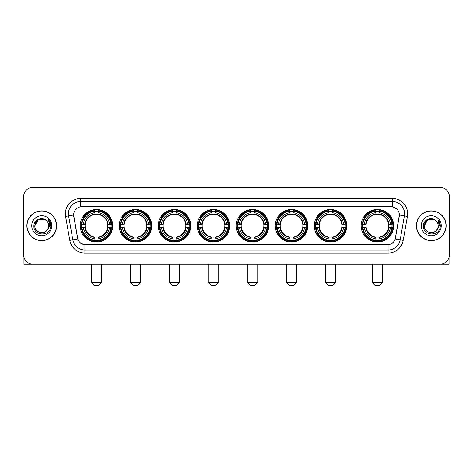 <?xml version="1.0" encoding="UTF-8"?>
<svg xmlns="http://www.w3.org/2000/svg" width="473" height="473" viewBox="0 0 473 473"><rect width="100%" height="100%" fill="white"/><g stroke="black" fill="none" stroke-linecap="round" stroke-linejoin="round"><path stroke-width="0.71" d="M236.258 225.763A16.253 16.253 0 0 0 252.511 242.022A16.253 16.253 0 0 0 268.765 225.763A16.253 16.253 0 0 0 252.511 209.509A16.253 16.253 0 0 0 236.258 225.763M119.22 225.763A16.253 16.253 0 0 0 135.473 242.022A16.253 16.253 0 0 0 151.727 225.763A16.253 16.253 0 0 0 135.473 209.509A16.253 16.253 0 0 0 119.22 225.763M158.23 225.763A16.253 16.253 0 0 0 174.484 242.022A16.253 16.253 0 0 0 190.743 225.763A16.253 16.253 0 0 0 174.484 209.509A16.253 16.253 0 0 0 158.23 225.763M197.241 225.763A16.253 16.253 0 0 0 213.5 242.022A16.253 16.253 0 0 0 229.754 225.763A16.253 16.253 0 0 0 213.5 209.509A16.253 16.253 0 0 0 197.241 225.763M275.268 225.763A16.253 16.253 0 0 0 291.522 242.022A16.253 16.253 0 0 0 307.775 225.763A16.253 16.253 0 0 0 291.522 209.509A16.253 16.253 0 0 0 275.268 225.763M314.279 225.763A16.253 16.253 0 0 0 330.532 242.022A16.253 16.253 0 0 0 346.792 225.763A16.253 16.253 0 0 0 330.532 209.509A16.253 16.253 0 0 0 314.279 225.763M361.141 225.763A16.253 16.253 0 0 0 377.401 242.022A16.253 16.253 0 0 0 393.654 225.763A16.253 16.253 0 0 0 377.401 209.509A16.253 16.253 0 0 0 361.141 225.763M80.203 225.763A16.253 16.253 0 0 0 96.462 242.022A16.253 16.253 0 0 0 112.716 225.763A16.253 16.253 0 0 0 96.462 209.509A16.253 16.253 0 0 0 80.203 225.763M69.815 240.39L65.593 216.468A15.337 15.337 0 0 1 80.694 198.471L392.306 198.471A15.337 15.337 0 0 1 407.407 216.468L403.185 240.39A15.337 15.337 0 0 1 388.085 253.061L84.915 253.061A15.337 15.337 0 0 1 69.815 240.39L72.83 239.858L68.615 215.936A12.268 12.268 0 0 1 80.694 201.533L392.306 201.533A12.268 12.268 0 0 1 404.385 215.936L400.17 239.858A12.268 12.268 0 0 1 388.085 249.992L84.915 249.992A12.268 12.268 0 0 1 72.83 239.858L77.809 238.977L73.64 215.049A8.283 8.283 0 0 0 73.77 216.468L77.554 237.937A8.283 8.283 0 0 0 85.708 244.783L387.292 244.783A8.283 8.283 0 0 0 395.446 237.937L399.23 216.468A8.283 8.283 0 0 0 391.076 206.748L81.924 206.748A8.283 8.283 0 0 0 73.64 215.032L73.735 213.802M81.663 227.3A14.876 14.876 0 0 1 81.663 224.232M362.602 227.3A14.876 14.876 0 0 1 362.602 224.232M315.739 227.3A14.876 14.876 0 0 1 315.739 224.232M276.729 227.3A14.876 14.876 0 0 1 276.729 224.232M198.701 227.3A14.876 14.876 0 0 1 198.701 224.232M159.691 227.3A14.876 14.876 0 0 1 159.691 224.232M120.68 227.3A14.876 14.876 0 0 1 120.68 224.232M237.712 227.3A14.876 14.876 0 0 1 237.712 224.232M26.872 225.763A14.876 14.876 0 0 0 41.748 240.639A14.876 14.876 0 0 0 56.618 225.763A14.876 14.876 0 0 0 41.748 210.893A14.876 14.876 0 0 0 26.872 225.763M416.382 225.763A14.876 14.876 0 0 0 431.252 240.639A14.876 14.876 0 0 0 446.128 225.763A14.876 14.876 0 0 0 431.252 210.893A14.876 14.876 0 0 0 416.382 225.763M80.694 198.471L80.694 206.843L391.076 206.748L392.306 206.843L396.93 209.172M387.292 244.783L85.708 244.783M84.915 253.061L84.915 244.742L80.493 242.933M407.407 216.468L399.36 215.049L395.192 238.977L403.185 240.39M449.35 196.626A9.2 9.2 0 0 0 440.15 187.426L32.85 187.426A9.2 9.2 0 0 0 23.65 196.626L23.65 254.9A9.2 9.2 0 0 0 32.85 264.105L440.15 264.105A9.2 9.2 0 0 0 449.35 254.9L449.35 196.626L449.35 254.9M23.65 196.626L23.65 254.9M440.15 187.426L32.85 187.426M32.85 264.105L440.15 264.105M56.464 225.763A14.722 14.722 0 0 0 41.748 211.047A14.722 14.722 0 0 0 27.026 225.763A14.722 14.722 0 0 0 41.748 240.485A14.722 14.722 0 0 0 56.464 225.763M45.213 219.762L46.289 220.53A6.929 6.929 0 0 1 48.678 225.763C49.103 234.709 34.387 234.709 34.813 225.763L38.278 219.762L45.213 219.762L46.289 220.53C42.032 216.072 33.843 219.744 33.92 225.763C33.14 236.465 50.487 236.748 50.771 226.283L50.782 225.763C50.759 223.493 50.002 221.494 48.518 219.774L49.712 225.763L47.058 230.221A6.929 6.929 0 0 0 48.678 225.763C49.103 234.709 34.387 234.709 34.813 225.763C35.487 220.785 38.343 218.538 43.38 219.029M47.058 230.221C43.38 235.193 34.452 232.012 34.813 225.763M31.744 225.763A9.998 9.998 0 0 0 41.748 235.767A9.998 9.998 0 0 0 51.746 225.763A9.998 9.998 0 0 0 41.748 215.765A9.998 9.998 0 0 0 31.744 225.763M48.583 219.85L50.782 226.029M23.957 257.259L23.957 264.105L59.533 264.105M445.974 225.763A14.722 14.722 0 0 0 431.252 211.047A14.722 14.722 0 0 0 416.536 225.763A14.722 14.722 0 0 0 431.252 240.485A14.722 14.722 0 0 0 445.974 225.763M435.793 220.53A6.929 6.929 0 0 1 438.187 225.763C438.613 234.709 423.897 234.709 424.322 225.763L427.787 219.762L434.722 219.762L435.793 220.53C431.542 216.072 423.353 219.744 423.43 225.763C422.649 236.465 439.996 236.748 440.28 226.283L440.292 225.763C440.268 223.493 439.512 221.494 438.028 219.774L439.222 225.763L436.567 230.221A6.929 6.929 0 0 0 438.187 225.763C438.613 234.709 423.897 234.709 424.322 225.763C424.996 220.785 427.852 218.538 432.89 219.029M436.567 230.221C432.89 235.193 423.962 232.012 424.322 225.763M421.254 225.763A9.998 9.998 0 0 0 431.252 235.767A9.998 9.998 0 0 0 441.256 225.763A9.998 9.998 0 0 0 431.252 215.765A9.998 9.998 0 0 0 421.254 225.763M438.093 219.85L440.292 226.029M98.609 285.574L94.316 285.574L91.248 282.505L101.677 282.505L98.609 285.574M97.994 240.284L97.994 240.899A15.213 15.213 0 0 0 111.598 227.3L110.978 227.3A14.598 14.598 0 0 1 97.994 240.284L97.994 238.865A13.191 13.191 0 0 0 109.559 227.3L107.702 227.3A11.346 11.346 0 0 0 97.994 214.523L97.994 211.248A14.598 14.598 0 0 1 110.978 224.232L111.598 224.232A15.213 15.213 0 0 0 97.994 210.633L97.994 211.248M81.941 227.3L81.326 227.3A15.213 15.213 0 0 0 94.925 240.899L94.925 240.284A14.598 14.598 0 0 1 81.941 227.3L83.36 227.3A13.191 13.191 0 0 0 94.925 238.865L94.925 237.008A11.346 11.346 0 0 0 107.702 227.3L108.157 227.3A11.795 11.795 0 0 1 97.994 237.464L97.994 238.865M94.925 211.248L94.925 210.633A15.213 15.213 0 0 0 81.326 224.232L81.941 224.232A14.598 14.598 0 0 1 94.925 211.248L94.925 212.667A13.191 13.191 0 0 0 83.36 224.232L85.217 224.232A11.346 11.346 0 0 0 94.925 237.008L94.925 237.464A11.795 11.795 0 0 1 84.762 227.3L83.36 227.3M81.971 227.3A14.568 14.568 0 0 1 81.971 224.232M97.994 211.277A14.568 14.568 0 0 0 94.925 211.277M110.948 224.232A14.568 14.568 0 0 1 110.948 227.3M110.978 224.232L109.559 224.232A13.191 13.191 0 0 0 97.994 212.667M109.559 227.3L110.978 227.3M94.925 238.865L94.925 240.284M107.702 224.232L109.559 224.232M97.994 237.026L97.994 237.464M94.925 237.008A11.346 11.346 0 0 1 85.217 227.3L84.762 227.3M97.994 240.254A14.568 14.568 0 0 1 94.925 240.254M83.36 224.232L81.941 224.232M94.925 214.5L94.925 212.667M97.994 214.523A11.346 11.346 0 0 0 85.217 224.232L84.762 224.232A11.795 11.795 0 0 1 94.925 214.068M97.994 214.506L97.994 214.068A11.795 11.795 0 0 1 108.157 224.232M83.697 217.485L82.828 217.485A15.946 15.946 0 0 1 112.408 225.763A15.946 15.946 0 0 1 82.828 234.046L83.697 234.046M137.619 285.574L133.327 285.574L130.258 282.505L140.688 282.505L137.619 285.574M137.004 240.284L137.004 240.899A15.213 15.213 0 0 0 150.609 227.3L149.988 227.3A14.598 14.598 0 0 1 137.004 240.284L137.004 238.865A13.191 13.191 0 0 0 148.569 227.3L146.719 227.3A11.346 11.346 0 0 0 137.004 214.523L137.004 211.248A14.598 14.598 0 0 1 149.988 224.232L150.609 224.232A15.213 15.213 0 0 0 137.004 210.633L137.004 211.248M120.952 227.3L120.337 227.3A15.213 15.213 0 0 0 133.942 240.899L133.942 240.284A14.598 14.598 0 0 1 120.952 227.3L122.377 227.3A13.191 13.191 0 0 0 133.942 238.865L133.942 237.008A11.346 11.346 0 0 0 146.719 227.3L147.168 227.3A11.795 11.795 0 0 1 137.004 237.464L137.004 238.865M133.942 211.248L133.942 210.633A15.213 15.213 0 0 0 120.337 224.232L120.952 224.232A14.598 14.598 0 0 1 133.942 211.248L133.942 212.667A13.191 13.191 0 0 0 122.377 224.232L124.228 224.232A11.346 11.346 0 0 0 133.942 237.008L133.942 237.464A11.795 11.795 0 0 1 123.778 227.3L122.377 227.3M120.987 227.3A14.568 14.568 0 0 1 120.987 224.232M137.004 211.277A14.568 14.568 0 0 0 133.942 211.277M149.959 224.232A14.568 14.568 0 0 1 149.959 227.3M149.988 224.232L148.569 224.232A13.191 13.191 0 0 0 137.004 212.667M148.569 227.3L149.988 227.3M133.942 238.865L133.942 240.284M146.719 224.232L148.569 224.232M137.004 237.026L137.004 237.464M133.942 237.008A11.346 11.346 0 0 1 124.228 227.3L123.778 227.3M137.004 240.254A14.568 14.568 0 0 1 133.942 240.254M122.377 224.232L120.952 224.232M133.942 214.5L133.942 212.667M137.004 214.523A11.346 11.346 0 0 0 124.228 224.232L123.778 224.232A11.795 11.795 0 0 1 133.942 214.068M137.004 214.506L137.004 214.068A11.795 11.795 0 0 1 147.168 224.232M122.714 217.485L121.845 217.485A15.946 15.946 0 0 1 151.419 225.763A15.946 15.946 0 0 1 121.845 234.046L122.714 234.046M176.63 285.574L172.338 285.574L169.269 282.505L179.699 282.505L176.63 285.574M176.021 240.284L176.021 240.899A15.213 15.213 0 0 0 189.62 227.3L189.005 227.3A14.598 14.598 0 0 1 176.021 240.284L176.021 238.865A13.191 13.191 0 0 0 187.586 227.3L185.729 227.3A11.346 11.346 0 0 0 176.021 214.523L176.021 211.248A14.598 14.598 0 0 1 189.005 224.232L189.62 224.232A15.213 15.213 0 0 0 176.021 210.633L176.021 211.248M159.969 227.3L159.348 227.3A15.213 15.213 0 0 0 172.952 240.899L172.952 240.284A14.598 14.598 0 0 1 159.969 227.3L161.388 227.3A13.191 13.191 0 0 0 172.952 238.865L172.952 237.008A11.346 11.346 0 0 0 185.729 227.3L186.185 227.3A11.795 11.795 0 0 1 176.021 237.464L176.021 238.865M172.952 211.248L172.952 210.633A15.213 15.213 0 0 0 159.348 224.232L159.969 224.232A14.598 14.598 0 0 1 172.952 211.248L172.952 212.667A13.191 13.191 0 0 0 161.388 224.232L163.244 224.232A11.346 11.346 0 0 0 172.952 237.008L172.952 237.464A11.795 11.795 0 0 1 162.789 227.3L161.388 227.3M159.998 227.3A14.568 14.568 0 0 1 159.998 224.232M176.021 211.277A14.568 14.568 0 0 0 172.952 211.277M188.975 224.232A14.568 14.568 0 0 1 188.975 227.3M189.005 224.232L187.586 224.232A13.191 13.191 0 0 0 176.021 212.667M187.586 227.3L189.005 227.3M172.952 238.865L172.952 240.284M185.729 224.232L187.586 224.232M176.021 237.026L176.021 237.464M172.952 237.008A11.346 11.346 0 0 1 163.244 227.3L162.789 227.3M176.021 240.254A14.568 14.568 0 0 1 172.952 240.254M161.388 224.232L159.969 224.232M172.952 214.5L172.952 212.667M176.021 214.523A11.346 11.346 0 0 0 163.244 224.232L162.789 224.232A11.795 11.795 0 0 1 172.952 214.068M176.021 214.506L176.021 214.068A11.795 11.795 0 0 1 186.185 224.232M161.725 217.485L160.855 217.485A15.946 15.946 0 0 1 190.436 225.763A15.946 15.946 0 0 1 160.855 234.046L161.725 234.046M215.647 285.574L211.348 285.574L208.286 282.505L218.709 282.505L215.647 285.574M215.032 240.284L215.032 240.899A15.213 15.213 0 0 0 228.63 227.3L228.016 227.3A14.598 14.598 0 0 1 215.032 240.284L215.032 238.865A13.191 13.191 0 0 0 226.597 227.3L224.74 227.3A11.346 11.346 0 0 0 215.032 214.523L215.032 211.248A14.598 14.598 0 0 1 228.016 224.232L228.63 224.232A15.213 15.213 0 0 0 215.032 210.633L215.032 211.248M198.979 227.3L198.364 227.3A15.213 15.213 0 0 0 211.963 240.899L211.963 240.284A14.598 14.598 0 0 1 198.979 227.3L200.398 227.3A13.191 13.191 0 0 0 211.963 238.865L211.963 237.008A11.346 11.346 0 0 0 224.74 227.3L225.195 227.3A11.795 11.795 0 0 1 215.032 237.464L215.032 238.865M211.963 211.248L211.963 210.633A15.213 15.213 0 0 0 198.364 224.232L198.979 224.232A14.598 14.598 0 0 1 211.963 211.248L211.963 212.667A13.191 13.191 0 0 0 200.398 224.232L202.255 224.232A11.346 11.346 0 0 0 211.963 237.008L211.963 237.464A11.795 11.795 0 0 1 201.8 227.3L200.398 227.3M199.009 227.3A14.568 14.568 0 0 1 199.009 224.232M215.032 211.277A14.568 14.568 0 0 0 211.963 211.277M227.986 224.232A14.568 14.568 0 0 1 227.986 227.3M228.016 224.232L226.597 224.232A13.191 13.191 0 0 0 215.032 212.667M226.597 227.3L228.016 227.3M211.963 238.865L211.963 240.284M224.74 224.232L226.597 224.232M215.032 237.026L215.032 237.464M211.963 237.008A11.346 11.346 0 0 1 202.255 227.3L201.8 227.3M215.032 240.254A14.568 14.568 0 0 1 211.963 240.254M200.398 224.232L198.979 224.232M211.963 214.5L211.963 212.667M215.032 214.523A11.346 11.346 0 0 0 202.255 224.232L201.8 224.232A11.795 11.795 0 0 1 211.963 214.068M215.032 214.506L215.032 214.068A11.795 11.795 0 0 1 225.195 224.232M200.735 217.485L199.866 217.485A15.946 15.946 0 0 1 229.446 225.763A15.946 15.946 0 0 1 199.866 234.046L200.735 234.046M254.657 285.574L250.365 285.574L247.296 282.505L257.726 282.505L254.657 285.574M254.042 240.284L254.042 240.899A15.213 15.213 0 0 0 267.647 227.3L267.026 227.3A14.598 14.598 0 0 1 254.042 240.284L254.042 238.865A13.191 13.191 0 0 0 265.607 227.3L263.751 227.3A11.346 11.346 0 0 0 254.042 214.523L254.042 211.248A14.598 14.598 0 0 1 267.026 224.232L267.647 224.232A15.213 15.213 0 0 0 254.042 210.633L254.042 211.248M237.99 227.3L237.375 227.3A15.213 15.213 0 0 0 250.974 240.899L250.974 240.284A14.598 14.598 0 0 1 237.99 227.3L239.409 227.3A13.191 13.191 0 0 0 250.974 238.865L250.974 237.008A11.346 11.346 0 0 0 263.751 227.3L264.206 227.3A11.795 11.795 0 0 1 254.042 237.464L254.042 238.865M250.974 211.248L250.974 210.633A15.213 15.213 0 0 0 237.375 224.232L237.99 224.232A14.598 14.598 0 0 1 250.974 211.248L250.974 212.667A13.191 13.191 0 0 0 239.409 224.232L241.265 224.232A11.346 11.346 0 0 0 250.974 237.008L250.974 237.464A11.795 11.795 0 0 1 240.81 227.3L239.409 227.3M238.02 227.3A14.568 14.568 0 0 1 238.02 224.232M254.042 211.277A14.568 14.568 0 0 0 250.974 211.277M266.997 224.232A14.568 14.568 0 0 1 266.997 227.3M267.026 224.232L265.607 224.232A13.191 13.191 0 0 0 254.042 212.667M265.607 227.3L267.026 227.3M250.974 238.865L250.974 240.284M263.751 224.232L265.607 224.232M254.042 237.026L254.042 237.464M250.974 237.008A11.346 11.346 0 0 1 241.265 227.3L240.81 227.3M254.042 240.254A14.568 14.568 0 0 1 250.974 240.254M239.409 224.232L237.99 224.232M250.974 214.5L250.974 212.667M254.042 214.523A11.346 11.346 0 0 0 241.265 224.232L240.81 224.232A11.795 11.795 0 0 1 250.974 214.068M254.042 214.506L254.042 214.068A11.795 11.795 0 0 1 264.206 224.232M239.746 217.485L238.877 217.485A15.946 15.946 0 0 1 268.457 225.763A15.946 15.946 0 0 1 238.877 234.046L239.746 234.046M293.668 285.574L289.375 285.574L286.307 282.505L296.737 282.505L293.668 285.574M293.053 240.284L293.053 240.899A15.213 15.213 0 0 0 306.658 227.3L306.043 227.3A14.598 14.598 0 0 1 293.053 240.284L293.053 238.865A13.191 13.191 0 0 0 304.618 227.3L302.767 227.3A11.346 11.346 0 0 0 293.053 214.523L293.053 211.248A14.598 14.598 0 0 1 306.043 224.232L306.658 224.232A15.213 15.213 0 0 0 293.053 210.633L293.053 211.248M277.007 227.3L276.386 227.3A15.213 15.213 0 0 0 289.99 240.899L289.99 240.284A14.598 14.598 0 0 1 277.007 227.3L278.426 227.3A13.191 13.191 0 0 0 289.99 238.865L289.99 237.008A11.346 11.346 0 0 0 302.767 227.3L303.217 227.3A11.795 11.795 0 0 1 293.053 237.464L293.053 238.865M289.99 211.248L289.99 210.633A15.213 15.213 0 0 0 276.386 224.232L277.007 224.232A14.598 14.598 0 0 1 289.99 211.248L289.99 212.667A13.191 13.191 0 0 0 278.426 224.232L280.276 224.232A11.346 11.346 0 0 0 289.99 237.008L289.99 237.464A11.795 11.795 0 0 1 279.827 227.3L278.426 227.3M277.036 227.3A14.568 14.568 0 0 1 277.036 224.232M293.053 211.277A14.568 14.568 0 0 0 289.99 211.277M306.007 224.232A14.568 14.568 0 0 1 306.007 227.3M306.043 224.232L304.618 224.232A13.191 13.191 0 0 0 293.053 212.667M304.618 227.3L306.043 227.3M289.99 238.865L289.99 240.284M302.767 224.232L304.618 224.232M293.053 237.026L293.053 237.464M289.99 237.008A11.346 11.346 0 0 1 280.276 227.3L279.827 227.3M293.053 240.254A14.568 14.568 0 0 1 289.99 240.254M278.426 224.232L277.007 224.232M289.99 214.5L289.99 212.667M293.053 214.523A11.346 11.346 0 0 0 280.276 224.232L279.827 224.232A11.795 11.795 0 0 1 289.99 214.068M293.053 214.506L293.053 214.068A11.795 11.795 0 0 1 303.217 224.232M278.763 217.485L277.893 217.485A15.946 15.946 0 0 1 307.468 225.763A15.946 15.946 0 0 1 277.893 234.046L278.763 234.046M332.679 285.574L328.386 285.574L325.318 282.505L335.747 282.505L332.679 285.574M332.07 240.284L332.07 240.899A15.213 15.213 0 0 0 345.668 227.3L345.054 227.3A14.598 14.598 0 0 1 332.07 240.284L332.07 238.865A13.191 13.191 0 0 0 343.635 227.3L341.778 227.3A11.346 11.346 0 0 0 332.07 214.523L332.07 211.248A14.598 14.598 0 0 1 345.054 224.232L345.668 224.232A15.213 15.213 0 0 0 332.07 210.633L332.07 211.248M316.017 227.3L315.402 227.3A15.213 15.213 0 0 0 329.001 240.899L329.001 240.284A14.598 14.598 0 0 1 316.017 227.3L317.436 227.3A13.191 13.191 0 0 0 329.001 238.865L329.001 237.008A11.346 11.346 0 0 0 341.778 227.3L342.233 227.3A11.795 11.795 0 0 1 332.07 237.464L332.07 238.865M329.001 211.248L329.001 210.633A15.213 15.213 0 0 0 315.402 224.232L316.017 224.232A14.598 14.598 0 0 1 329.001 211.248L329.001 212.667A13.191 13.191 0 0 0 317.436 224.232L319.293 224.232A11.346 11.346 0 0 0 329.001 237.008L329.001 237.464A11.795 11.795 0 0 1 318.837 227.3L317.436 227.3M316.047 227.3A14.568 14.568 0 0 1 316.047 224.232M332.07 211.277A14.568 14.568 0 0 0 329.001 211.277M345.024 224.232A14.568 14.568 0 0 1 345.024 227.3M345.054 224.232L343.635 224.232A13.191 13.191 0 0 0 332.07 212.667M343.635 227.3L345.054 227.3M329.001 238.865L329.001 240.284M341.778 224.232L343.635 224.232M332.07 237.026L332.07 237.464M329.001 237.008A11.346 11.346 0 0 1 319.293 227.3L318.837 227.3M332.07 240.254A14.568 14.568 0 0 1 329.001 240.254M317.436 224.232L316.017 224.232M329.001 214.5L329.001 212.667M332.07 214.523A11.346 11.346 0 0 0 319.293 224.232L318.837 224.232A11.795 11.795 0 0 1 329.001 214.068M332.07 214.506L332.07 214.068A11.795 11.795 0 0 1 342.233 224.232M317.773 217.485L316.904 217.485A15.946 15.946 0 0 1 346.484 225.763A15.946 15.946 0 0 1 316.904 234.046L317.773 234.046M379.547 285.574L375.249 285.574L372.186 282.505L382.61 282.505L379.547 285.574M378.932 240.284L378.932 240.899A15.213 15.213 0 0 0 392.531 227.3L391.916 227.3A14.598 14.598 0 0 1 378.932 240.284L378.932 238.865A13.191 13.191 0 0 0 390.497 227.3L388.64 227.3A11.346 11.346 0 0 0 378.932 214.523L378.932 211.248A14.598 14.598 0 0 1 391.916 224.232L392.531 224.232A15.213 15.213 0 0 0 378.932 210.633L378.932 211.248M362.88 227.3L362.265 227.3A15.213 15.213 0 0 0 375.864 240.899L375.864 240.284A14.598 14.598 0 0 1 362.88 227.3L364.299 227.3A13.191 13.191 0 0 0 375.864 238.865L375.864 237.008A11.346 11.346 0 0 0 388.64 227.3L389.096 227.3A11.795 11.795 0 0 1 378.932 237.464L378.932 238.865M375.864 211.248L375.864 210.633A15.213 15.213 0 0 0 362.265 224.232L362.88 224.232A14.598 14.598 0 0 1 375.864 211.248L375.864 212.667A13.191 13.191 0 0 0 364.299 224.232L366.155 224.232A11.346 11.346 0 0 0 375.864 237.008L375.864 237.464A11.795 11.795 0 0 1 365.7 227.3L364.299 227.3M362.909 227.3A14.568 14.568 0 0 1 362.909 224.232M378.932 211.277A14.568 14.568 0 0 0 375.864 211.277M391.886 224.232A14.568 14.568 0 0 1 391.886 227.3M391.916 224.232L390.497 224.232A13.191 13.191 0 0 0 378.932 212.667M390.497 227.3L391.916 227.3M375.864 238.865L375.864 240.284M388.64 224.232L390.497 224.232M378.932 237.026L378.932 237.464M375.864 237.008A11.346 11.346 0 0 1 366.155 227.3L365.7 227.3M378.932 240.254A14.568 14.568 0 0 1 375.864 240.254M364.299 224.232L362.88 224.232M375.864 214.5L375.864 212.667M378.932 214.523A11.346 11.346 0 0 0 366.155 224.232L365.7 224.232A11.795 11.795 0 0 1 375.864 214.068M378.932 214.506L378.932 214.068A11.795 11.795 0 0 1 389.096 224.232M364.636 217.485L363.767 217.485A15.946 15.946 0 0 1 393.347 225.763A15.946 15.946 0 0 1 363.767 234.046L364.636 234.046M449.043 257.259L449.043 264.105L413.467 264.105M392.306 198.471L392.306 206.843M65.593 216.468L68.615 215.936A12.268 12.268 0 0 1 68.425 213.802M68.615 215.936L73.64 215.049M388.085 244.742L388.085 253.061M97.994 237.008A11.346 11.346 0 0 0 107.702 227.3M94.925 240.39A14.704 14.704 0 0 0 97.994 240.39M111.084 227.3A14.704 14.704 0 0 0 111.084 224.232M97.994 211.141A14.704 14.704 0 0 0 94.925 211.141M137.004 237.008A11.346 11.346 0 0 0 146.719 227.3M133.942 240.39A14.704 14.704 0 0 0 137.004 240.39M150.101 227.3A14.704 14.704 0 0 0 150.101 224.232M137.004 211.141A14.704 14.704 0 0 0 133.942 211.141M176.021 237.008A11.346 11.346 0 0 0 185.729 227.3M172.952 240.39A14.704 14.704 0 0 0 176.021 240.39M189.111 227.3A14.704 14.704 0 0 0 189.111 224.232M176.021 211.141A14.704 14.704 0 0 0 172.952 211.141M215.032 237.008A11.346 11.346 0 0 0 224.74 227.3M211.963 240.39A14.704 14.704 0 0 0 215.032 240.39M228.122 227.3A14.704 14.704 0 0 0 228.122 224.232M215.032 211.141A14.704 14.704 0 0 0 211.963 211.141M254.042 237.008A11.346 11.346 0 0 0 263.751 227.3M250.974 240.39A14.704 14.704 0 0 0 254.042 240.39M267.133 227.3A14.704 14.704 0 0 0 267.133 224.232M254.042 211.141A14.704 14.704 0 0 0 250.974 211.141M293.053 237.008A11.346 11.346 0 0 0 302.767 227.3M289.99 240.39A14.704 14.704 0 0 0 293.053 240.39M306.149 227.3A14.704 14.704 0 0 0 306.149 224.232M293.053 211.141A14.704 14.704 0 0 0 289.99 211.141M332.07 237.008A11.346 11.346 0 0 0 341.778 227.3M329.001 240.39A14.704 14.704 0 0 0 332.07 240.39M345.16 227.3A14.704 14.704 0 0 0 345.16 224.232M332.07 211.141A14.704 14.704 0 0 0 329.001 211.141M378.932 237.008A11.346 11.346 0 0 0 388.64 227.3M375.864 240.39A14.704 14.704 0 0 0 378.932 240.39M392.022 227.3A14.704 14.704 0 0 0 392.022 224.232M378.932 211.141A14.704 14.704 0 0 0 375.864 211.141M101.677 264.105L101.677 282.505M91.248 264.105L91.248 282.505M140.688 264.105L140.688 282.505M130.258 264.105L130.258 282.505M179.699 264.105L179.699 282.505M169.269 264.105L169.269 282.505M218.709 264.105L218.709 282.505M208.286 264.105L208.286 282.505M257.726 264.105L257.726 282.505M247.296 264.105L247.296 282.505M296.737 264.105L296.737 282.505M286.307 264.105L286.307 282.505M335.747 264.105L335.747 282.505M325.318 264.105L325.318 282.505M382.61 264.105L382.61 282.505M372.186 264.105L372.186 282.505"/></g></svg>
